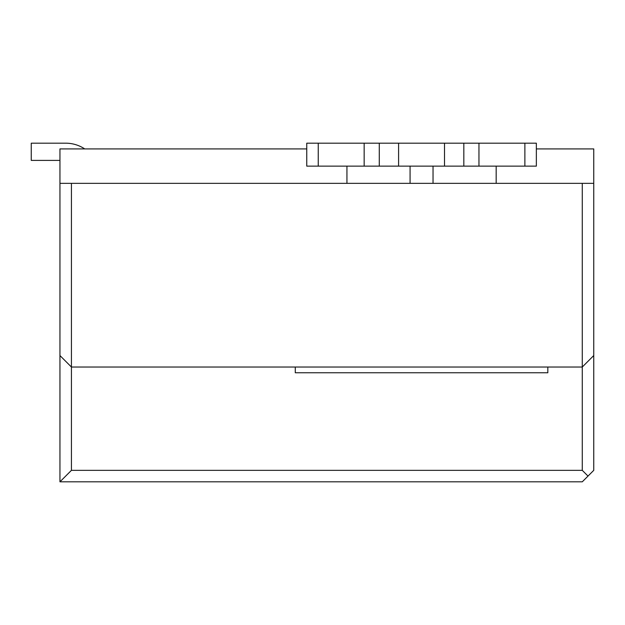 <?xml version="1.0" encoding="UTF-8"?>
<svg xmlns="http://www.w3.org/2000/svg" width="625" height="625" viewBox="0 0 625 625"><rect width="100%" height="100%" fill="white"/><g stroke="black" fill="none" stroke-linecap="round" stroke-linejoin="round"><path stroke-width="0.94" d="M59.945 183.352L71.43 183.352L71.43 470.344L59.945 481.82L59.945 148.914L306.758 148.914M536.352 148.914L593.75 148.914L593.75 470.344L588.008 476.086L582.273 470.344L582.273 367.031L71.43 367.031L59.945 355.547M59.945 160.398L31.25 160.398L31.25 143.18L65.688 143.18A34.438 34.438 0 0 1 84.727 148.914M536.352 166.133L536.352 143.18L478.953 143.18L478.953 166.133L536.352 166.133M364.156 143.18L364.156 166.133L306.758 166.133L306.758 143.18L444.516 143.18L444.516 166.133L478.953 166.133M444.516 143.18L478.953 143.18M398.594 143.18L398.594 166.133L444.516 166.133M364.156 166.133L398.594 166.133M295.281 367.031L295.281 372.766L547.828 372.766L547.828 367.031M346.938 166.133L346.938 183.352M410.078 183.352L410.078 166.133M433.039 166.133L433.039 183.352M496.172 166.133L496.172 183.352M593.75 355.547L582.273 367.031L582.273 183.352L593.75 183.352M71.43 183.352L582.273 183.352M71.43 470.344L582.273 470.344M588.008 476.086L582.273 481.82L59.945 481.82M31.25 143.18L65.688 143.18M524.875 166.133L524.875 143.18M463.828 143.18L463.828 166.133M379.281 143.18L379.281 166.133M318.242 166.133L318.242 143.18"/></g></svg>
